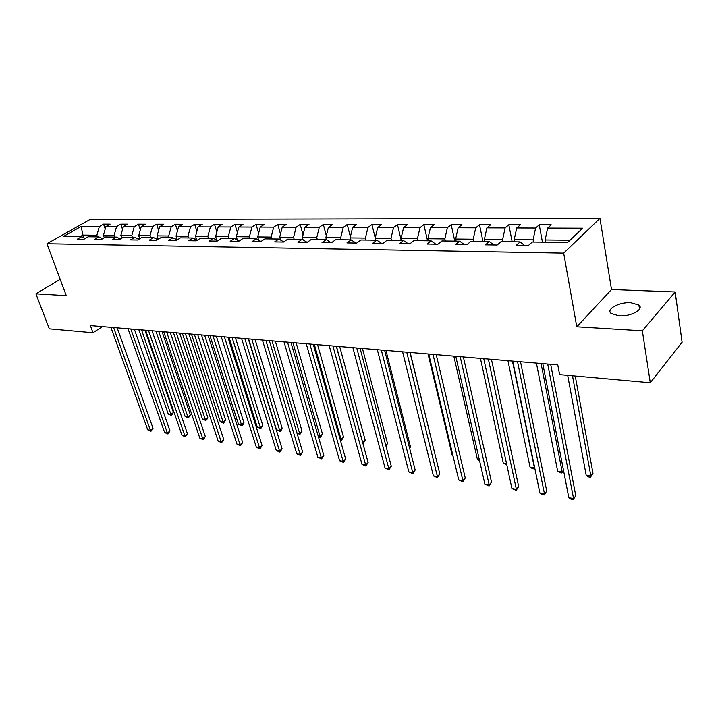 <?xml version="1.0" encoding="UTF-8"?>
<svg xmlns="http://www.w3.org/2000/svg" width="718" height="718" viewBox="0 0 718 718"><rect width="100%" height="100%" fill="white"/><g stroke="black" fill="none" stroke-linecap="round" stroke-linejoin="round"><path stroke-width="1.08" d="M619.069 315.848C630.79 316.746 644.468 309.252 638.912 305.069L630.772 302.709C619.158 301.919 605.687 309.243 611.144 313.488L619.069 315.848M599.961 218.353L90.046 219.484L46.939 243.743L563.666 253.122L599.961 218.353L611.512 289.534L576.787 326.798L642.341 330.792L675.162 291.975L611.512 289.534M675.162 291.975L682.1 342.235L650.284 382.757L642.341 330.792M85.263 238.457L81.655 236.68L77.32 239.157L83.889 239.247L88.215 236.752L98.869 236.877L94.543 239.399L101.292 239.489L105.618 236.958L116.576 237.093L112.25 239.641L119.197 239.74L123.523 237.173L134.804 237.308L130.479 239.893L137.632 240L141.949 237.389L153.562 237.532L149.245 240.162L156.614 240.261L160.931 237.613L172.885 237.757L168.577 240.431L176.161 240.53L180.469 237.846L192.792 237.99L188.493 240.709L196.319 240.817L200.609 238.089L213.318 238.241L209.028 240.988L217.096 241.104L221.377 238.331L234.481 238.484L230.209 241.284L238.529 241.401L242.801 238.582L256.317 238.744L252.063 241.589L260.652 241.715L264.906 238.852L278.862 239.013L274.626 241.903L283.502 242.029L287.73 239.121L302.143 239.291L297.934 242.226L307.107 242.361L311.307 239.399L326.205 239.579L322.032 242.567L331.51 242.693L335.674 239.686L351.084 239.866L346.938 242.908L356.747 243.052L360.876 239.983L376.824 240.171L372.723 243.267L382.873 243.411L386.957 240.297L403.462 240.494L399.405 243.644L409.924 243.788L413.963 240.611L431.06 240.817L427.057 244.03L437.953 244.183L441.938 240.943L459.664 241.158L455.715 244.425L467.014 244.587L470.936 241.293L489.326 241.508L485.44 244.838L497.17 245.009L501.029 241.643L520.11 241.876L516.296 245.269L528.475 245.439L532.262 242.02L567.678 242.433L582.666 228.216L547.628 228.1L551.227 224.833L539.227 224.815L542.44 242.137M81.655 236.68L63.426 236.464L81.134 226.466L99.362 226.538L103.536 224.142L105.232 229.006M539.227 224.815L535.601 228.055L516.709 227.992L520.388 224.788L508.82 224.77L505.113 227.947L486.903 227.884L490.645 224.743L479.489 224.725L475.72 227.848L458.147 227.786L461.952 224.698L451.191 224.68L447.359 227.75L430.396 227.687L434.255 224.653L423.862 224.635L419.976 227.651L403.597 227.597L407.501 224.617L397.449 224.599L393.527 227.561L377.695 227.507L381.644 224.572L371.924 224.554L367.957 227.471L352.646 227.418L356.631 224.537L347.225 224.519L343.231 227.382L328.404 227.337L332.434 224.501L323.324 224.483L319.295 227.301L304.953 227.247L309 224.456L300.187 224.447L296.121 227.22L282.228 227.175L286.303 224.429L277.767 224.411L273.675 227.139L260.212 227.094L264.305 224.393L256.03 224.375L251.919 227.067L238.861 227.023L242.98 224.357L234.948 224.348L230.828 226.996L218.164 226.951L222.293 224.321L214.502 224.312L210.365 226.924L198.069 226.879L202.216 224.294L194.65 224.285L190.503 226.852L178.567 226.807L182.722 224.267L175.371 224.249L171.216 226.78L159.62 226.744L163.785 224.231L156.65 224.222L152.476 226.717L141.213 226.682L145.386 224.204L138.448 224.196L134.275 226.655L123.325 226.619L127.499 224.178L120.75 224.169L116.576 226.592L105.923 226.556L110.105 224.151L103.536 224.142M650.284 382.757L559.6 374.616L557.769 364.888L90.369 325.586L93.008 332.757L102.396 326.591M104.298 237.739L103.446 235.298L114.09 235.414L114.656 237.066M102.575 238.735L98.869 236.877M105.923 226.556L103.446 235.298M116.576 226.592L114.09 235.414M121.773 238.214L120.83 235.486L131.78 235.603L132.345 237.281M120.391 239.031L116.576 237.093M123.325 226.619L120.83 235.486M134.275 226.655L131.78 235.603M139.741 238.726L138.718 235.675L149.981 235.791L150.547 237.496M138.727 239.336L134.804 237.308M141.213 226.682L138.718 235.675M152.476 226.717L149.981 235.791M158.238 239.265L157.116 235.863L168.703 235.989L169.268 237.712M157.601 239.65L153.562 237.532M159.62 226.744L157.116 235.863M171.216 226.78L168.703 235.989M177.274 239.839L176.054 236.069L187.981 236.195L188.547 237.945M177.041 239.983L172.885 237.757M178.567 226.807L176.054 236.069M190.503 226.852L187.981 236.195M196.786 240.171L195.556 236.267L207.843 236.401L208.391 238.179M197.082 240.333L192.792 237.99M198.069 226.879L195.556 236.267M210.365 226.924L207.843 236.401M216.773 240.162L215.642 236.482L228.306 236.617L228.854 238.421M217.733 240.692L213.318 238.241M218.164 226.951L215.642 236.482M230.828 226.996L228.306 236.617M237.371 240.126L236.339 236.698L249.397 236.841L249.936 238.672M239.031 241.069L234.481 238.484M238.861 227.023L236.339 236.698M251.919 227.067L249.397 236.841M258.597 240.072L257.681 236.922L271.144 237.066L271.682 238.932M261.011 241.472L256.317 238.744M260.212 227.094L257.681 236.922M273.675 227.139L271.144 237.066M280.496 239.983L279.697 237.155L293.59 237.299L294.12 239.193M283.7 241.894L278.862 239.013M282.228 227.175L279.697 237.155M296.121 227.22L293.59 237.299M303.095 239.866L302.413 237.398L316.764 237.55L317.284 239.471M307.142 242.334L302.143 239.291M304.953 227.247L302.413 237.398M319.295 227.301L316.764 237.55M326.43 239.713L325.873 237.64L340.691 237.802L341.203 239.749M331.195 242.693L326.205 239.579M328.404 227.337L325.873 237.64M343.231 227.382L340.691 237.802M350.617 239.866L350.115 237.9L365.426 238.062L365.929 240.045M356.011 243.043L351.084 239.866M352.646 227.418L350.115 237.9M367.957 227.471L365.426 238.062M375.658 240.162L375.164 238.161L391.005 238.331L391.489 240.351M381.689 243.393L376.824 240.171M377.695 227.507L375.164 238.161M393.527 227.561L391.005 238.331M401.559 240.467L401.075 238.439L417.463 238.609L417.939 240.665M408.255 243.77L403.462 240.494M403.597 227.597L401.075 238.439M419.976 227.651L417.463 238.609M428.35 240.781L427.883 238.717L444.846 238.897L445.313 240.988M435.772 244.147L431.06 240.817M430.396 227.687L427.883 238.717M447.359 227.75L444.846 238.897M456.101 241.113L455.643 239.013L473.225 239.193L473.674 241.32M464.286 244.551L459.664 241.158M458.147 227.786L455.643 239.013M475.72 227.848L473.225 239.193M484.847 241.454L484.408 239.309L502.627 239.507L503.058 241.67M493.849 244.955L489.326 241.508M486.903 227.884L484.408 239.309M505.113 227.947L502.627 239.507M514.653 241.804L514.223 239.624L533.124 239.83L533.546 242.029M524.517 245.385L520.11 241.876M516.709 227.992L514.223 239.624M535.601 228.055L533.124 239.83M545.572 242.172L545.159 239.956L570.02 240.216M547.628 228.1L545.159 239.956M60.186 279.338L35.9 293.833L49.327 328.835L93.008 332.757M35.9 293.833L66.271 295.681L46.939 243.743M576.787 326.798L563.666 253.122M83.862 237.766L82.902 235.082L80.147 236.662M97.46 236.868L96.885 235.235L82.902 235.082L81.134 226.466M99.362 226.538L96.885 235.235M508.82 224.77L512.167 241.778M479.489 224.725L482.963 241.436M451.191 224.68L454.772 241.095M423.862 224.635L427.542 240.772M397.449 224.599L401.236 240.467M371.924 224.554L375.227 237.891M347.225 224.519L350.384 236.778M323.324 224.483L326.331 235.773M300.187 224.447L303.05 234.867M277.767 224.411L280.487 234.032M256.03 224.375L258.624 233.278M234.948 224.348L237.416 232.578M214.502 224.312L216.845 231.941M194.65 224.285L196.876 231.349M175.371 224.249L177.481 230.81M156.65 224.222L158.642 230.307M138.448 224.196L140.342 229.841M120.75 224.169L122.545 229.41M547.708 364.044L573.556 498.516L568.827 497.753L542.79 363.631M550.67 364.286L575.764 495.653L573.224 499.647L571.34 499.342L568.827 497.753M575.764 495.653L573.224 499.647M567.687 375.343L586.202 475.361L590.869 476.043L592.978 473.306L575.253 376.026M592.978 473.306L590.501 477.21L590.869 476.043L572.497 375.774M590.501 477.21L588.643 476.931L586.202 475.361M517.499 361.504L544.477 493.822L539.909 493.086L512.751 361.1M520.523 361.755L546.73 491.022L544.226 494.944L542.404 494.657L539.909 493.086M546.73 491.022L544.226 494.944M488.348 359.045L516.368 489.29L511.952 488.581L483.77 358.668M491.444 359.305L518.665 486.544L516.368 489.29L516.197 490.403L511.952 488.581M518.665 486.544L516.197 490.403M536.409 363.093L557.653 471.17L562.167 471.834L541.067 363.479M563.54 470.523L561.88 472.991L560.076 472.722L557.653 471.17M561.88 472.991L563.477 470.2M507.94 360.696L530.037 467.122L534.398 467.759L512.437 361.073M534.784 468.19L534.183 468.908L532.442 468.648L530.037 467.122M534.183 468.908L534.641 467.472M460.202 356.684L489.182 484.901L484.91 484.21L455.777 356.308M463.361 356.945L491.525 482.218L489.182 484.901L489.084 486.014L484.91 484.21M491.525 482.218L489.084 486.014M433.017 354.396L462.886 480.656L458.748 479.992L428.745 354.037M436.23 354.665L465.255 478.026L462.886 480.656L462.85 481.76L458.748 479.992M465.255 478.026L462.85 481.76M406.738 352.188L437.415 476.555L433.403 475.908L402.61 351.838M409.996 352.457L439.82 473.97L437.415 476.555L437.441 477.65L433.403 475.908M439.82 473.97L437.441 477.65M480.423 358.381L503.3 463.191L506.549 463.675M506.809 464.869L503.3 463.191M453.812 356.146L477.407 459.394L479.328 459.673M479.57 460.75L477.407 459.394M428.054 353.983L452.313 455.715L452.986 455.813M453.076 456.181L452.313 455.715M381.321 350.052L412.742 472.57L408.856 471.941L377.327 349.711M384.633 350.33L415.175 470.039L412.742 472.57L412.832 473.656L408.856 471.941M415.175 470.039L412.832 473.656M434.04 450.419L410.175 352.475M356.738 347.979L388.833 468.71L385.072 468.109L352.87 347.656M360.077 348.266L391.292 466.233L388.833 468.71L388.976 469.787L385.072 468.109M391.292 466.233L388.976 469.787M409.511 447.844L410.49 446.847L385.943 350.438M410.49 446.847L409.664 448.436M332.928 345.977L365.65 464.968L361.998 464.384L329.185 345.663M336.302 346.264L368.128 462.536L365.65 464.968L365.839 466.045L361.998 464.384M368.128 462.536L365.839 466.045M385.737 445.259L387.514 443.518L362.446 348.463M387.514 443.518L385.997 446.237M309.862 344.039L343.159 461.342L339.614 460.768L306.236 343.734M313.272 344.326L345.654 458.955L343.159 461.342L343.392 462.41L339.614 460.768M345.654 458.955L343.392 462.41M362.662 442.557L365.211 440.287L339.677 346.543M365.211 440.287L363.003 443.661L336.455 346.273M287.514 342.163L321.323 457.824L317.886 457.267L283.996 341.867M290.952 342.45L323.845 455.472L321.323 457.824L321.61 458.874L317.886 457.267M323.845 455.472L321.61 458.874M280.334 239.399L279.849 239.606M340.09 439.245L341.122 439.398L343.545 437.145L317.58 344.685M343.545 437.145L341.364 440.475L314.331 344.416M341.364 440.475L340.395 440.331M265.839 340.341L300.133 454.404L296.794 453.866L262.429 340.054M269.304 340.628L302.664 452.098L300.133 454.404L300.456 455.445L296.794 453.866M302.664 452.098L300.456 455.445M258.354 239.229L257.645 239.516M318.182 436.032L320.057 436.311L322.499 434.094L296.139 342.89M322.499 434.094L320.345 437.379L292.863 342.612M320.345 437.379L318.415 436.822M244.82 338.573L279.544 451.075L276.295 450.554L241.508 338.295M248.302 338.86L282.093 448.822L279.544 451.075L279.912 452.116L276.295 450.554M282.093 448.822L279.912 452.116M237.048 239.049L236.132 239.426M296.92 432.909L299.586 433.304L302.036 431.132L275.317 341.131M302.036 431.132L299.909 434.363L272.014 340.862M299.909 434.363L297.01 433.214M224.42 336.859L259.53 447.852L256.38 447.341L221.207 336.58M227.92 337.146L262.097 445.627L259.53 447.852L259.943 448.885L256.38 447.341M262.097 445.627L259.943 448.885M216.378 238.879L215.274 239.327M248.581 338.887L276.547 429.92L279.679 430.378L282.147 428.242L255.087 339.434M282.147 428.242L281.025 430.576L280.038 431.428L279.679 430.378L251.767 339.156M280.038 431.428L276.547 429.92M204.612 335.189L240.081 444.711L237.012 444.218L201.489 334.929M208.121 335.486L242.657 442.53L240.081 444.711L240.521 445.734L237.012 444.218M242.657 442.53L240.521 445.734M196.319 238.708L195.045 239.22M228.997 337.236L257.268 427.093L260.32 427.542L262.797 425.442L235.432 337.783M262.797 425.442L260.715 428.583L260.32 427.542L232.094 337.505M260.715 428.583L257.268 427.093M185.37 333.574L221.162 441.66L218.182 441.175L182.336 333.314M188.897 333.87L223.747 439.515L221.162 441.66L221.638 442.674L218.182 441.175M223.747 439.515L221.638 442.674M176.852 238.538L175.425 239.112M209.952 335.638L238.502 424.338L241.472 424.778L243.958 422.705L216.324 336.177M177.202 239.615L176.691 239.794M243.958 422.705L242.899 424.984L241.903 425.81L241.472 424.778L212.968 335.889M241.903 425.81L238.502 424.338M166.666 332.003L202.754 438.689L199.855 438.222L163.722 331.752M170.211 332.299L205.348 436.58L202.754 438.689L203.266 439.703L199.855 438.222M205.348 436.58L203.266 439.703M157.942 238.376L156.362 239.004M191.437 334.085L220.238 421.654L223.136 422.085L225.631 420.048L197.737 334.615M225.631 420.048L223.594 423.108L223.136 422.085L194.372 334.328M223.594 423.108L220.238 421.654M148.491 330.468L184.84 435.799L182.013 435.341L145.619 330.226M152.045 330.765L187.434 433.726L184.84 435.799L185.379 436.804L182.013 435.341M187.434 433.726L185.379 436.804M139.57 238.205L137.856 238.888M173.424 332.569L202.458 419.052L205.276 419.465L207.78 417.463L179.653 333.089M207.78 417.463L206.766 419.68L205.761 420.479L205.276 419.465L176.278 332.811M205.761 420.479L202.458 419.052M130.811 328.988L167.402 432.981L164.646 432.541L128.019 328.745M134.374 329.284L170.004 430.944L167.402 432.981L167.967 433.977L164.646 432.541M170.004 430.944L167.967 433.977M121.71 238.044L119.915 238.789M155.887 331.097L185.127 416.503L187.874 416.907L190.387 414.941L162.053 331.608M190.387 414.941L188.394 417.921L187.874 416.907L158.669 331.33M188.394 417.921L185.127 416.503M113.606 327.534L150.412 430.244L147.728 429.813L110.895 327.309M117.178 327.839L153.015 428.233L150.412 430.244L151.004 431.231L147.728 429.813M153.015 428.233L151.004 431.231M103.419 238.25L102.512 238.708M138.816 329.661L168.245 414.026L170.92 414.421L173.442 412.482L144.919 330.172M173.442 412.482L171.467 415.426L170.92 414.421L141.527 329.885M171.467 415.426L168.245 414.026M196.624 239.659L195.834 239.65M177.131 239.408L175.946 239.39M158.202 239.166L156.632 239.139M139.427 238.914L137.883 238.897M120.992 238.672L120.139 238.663M639.523 309.099L638.912 305.069"/></g></svg>
